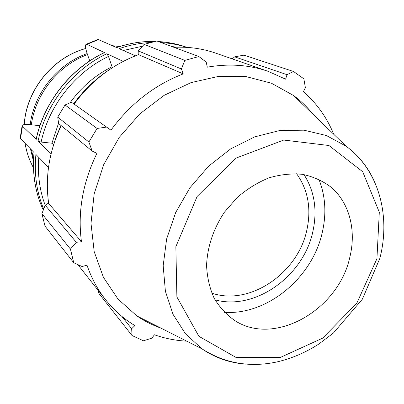 <?xml version="1.0" encoding="UTF-8"?>
<svg xmlns="http://www.w3.org/2000/svg" width="404" height="404" viewBox="0 0 404 404"><rect width="100%" height="100%" fill="white"/><g stroke="black" fill="none" stroke-linecap="round" stroke-linejoin="round"><path stroke-width="0.61" d="M36.143 139.234L22.447 126.189L22.21 125.331C23.2 124.432 26.447 124.26 31.946 124.826L39.895 125.73M22.134 125.659L20.24 137.789L20.508 138.638L22.447 126.189M154.909 41.44C142.122 41.178 129.381 43.228 116.68 47.591L98.47 39.627L97.556 39.653M89.749 60.883L87.431 54.358C85.597 48.98 85.118 45.662 85.981 44.39L86.926 44.329L98.47 39.627M48.515 167.382L35.921 154.454C34.042 173.957 36.628 192.163 43.682 209.065M34.027 152.51C32.073 173.23 35.158 192.43 43.279 210.11C35.199 192.471 32.138 173.301 34.098 152.586L20.508 138.638M51.086 153.773L38.042 141.203L41.127 142.062L51.944 143.203L53.54 144.672M113.034 67.256L112.044 66.761L108.479 56.439L106.873 53.712C72.851 69.746 45.874 103.954 38.042 141.203M123.215 61.398L106.873 53.712M36.193 139.425C43.955 102.444 70.72 68.503 104.515 52.601L104.298 52.621M104.515 52.601L86.926 44.329M135.486 55.808L119.124 48.657C129.487 45.076 139.925 43.041 150.445 42.541M87.511 54.58C58.519 65.18 35.537 93.824 31.345 124.765M31.492 149.909L33.537 159.126M108.151 70.508C94.824 79.467 83.34 90.572 73.705 103.828M60.933 125.412L56.05 137.087L52.313 149.071M112.044 66.761C95.304 75.109 81.305 87.128 70.049 102.813M58.565 123.134L51.944 143.203M87.163 53.581C57.59 63.958 34.093 93.188 30.179 124.654M30.451 148.844L33.461 161.156M74.073 104.091C91.274 80.785 112.756 64.307 138.516 54.656L138.123 53.278L138.34 50.939L144.122 44.379L156.898 41.001L198.859 56.54L206.227 62.11L207.287 67.175C228.917 63.408 249.233 64.807 268.226 71.382L285.598 79.174L287.022 74.69L293.536 71.498L244.006 55.151L234.663 56.843L287.022 74.69M173.952 47.319C188.577 46.611 202.449 48.536 215.559 53.086L268.226 71.382M41.91 213.66L70.437 249.066L73.74 262.741L45.026 226.119L41.91 213.66L45.187 205.227L47.278 203.742L48.682 203.429C44.925 177.27 49.101 151.338 61.206 125.639M65.034 104.974L97.081 128.457L88.895 142.016L92.152 151.046L58.615 123.513L57.732 117.104L65.034 104.974L71.432 102.227L110.928 130.174C130.416 103.752 154.525 84.986 183.249 73.882L181.396 68.988L184.815 60.393L144.122 44.379M97.081 128.457L106.641 127.078M48.682 203.429L81.457 241.708L76.311 242.304L45.187 205.227M70.437 249.066L76.311 242.304M73.74 262.741L82.083 266.529L86.996 265.186C91.456 278.179 97.718 289.769 105.777 299.96C114.1 310.393 123.806 318.933 134.896 325.584L131.669 328.73L132.027 335.512L98.914 293.435L97.894 289.996M131.669 328.73L121.705 316.251M232.239 58.878L234.663 56.843M333.76 134.295C326.952 117.64 316.837 103.424 303.419 91.657L305.368 87.618L303.864 78.831L293.536 71.498M215.009 299.824C255 311.009 303.495 276.195 312.837 231.674C317.519 210.363 314.58 191.334 304.015 174.584M296.612 173.73C308.065 189.85 311.484 208.605 306.868 229.992C297.965 273.205 249.702 306.262 211.767 293.112M224.397 312.337C267.382 315.282 312.403 277.679 322.306 232.366C326.594 213.59 325.467 195.915 318.923 179.336M312.868 114.13C307.287 107.1 300.864 100.904 293.602 95.536L271.417 83.209L246.122 76.608L218.872 76.321L191.047 82.603L164.16 95.329L139.733 113.938L119.185 137.471L103.717 164.615L94.172 193.804L90.996 223.382L94.208 251.722L103.444 277.361L117.998 299.081L136.936 315.979C144.385 321.074 152.348 325.099 160.827 328.058M198.859 56.54L184.815 60.393M92.152 151.046L96.904 153.368C82.684 182.719 77.538 212.166 81.457 241.708M132.027 335.512L143.42 340.794L151.833 338.163L154.429 334.785C164.837 338.446 175.604 340.572 186.739 341.163M88.895 142.016L57.732 117.104M138.34 50.939L181.396 68.988M138.516 54.656L183.249 73.882M349.854 257.111C356.52 230.285 349.409 202.384 330.639 186.855C322.326 180.724 312.908 176.548 302.384 174.316C291.435 173.326 280.245 174.523 268.801 177.912C257.505 182.542 246.955 189.087 237.158 197.546L224.387 212.241C213.297 229.063 207.358 246.809 206.57 265.473C207.136 277.391 209.681 288.355 214.221 298.369C219.786 307.575 226.826 315.095 235.345 320.928C275.513 346.455 338.805 309.338 349.854 257.111M158.449 41.577C168.246 42.142 177.614 44.026 186.552 47.223L186.986 47.379M186.85 47.374C178.634 44.687 170.069 43.092 161.161 42.582M123.341 50.5L142.531 46.172M171.447 46.389L176.174 47.223M41.127 142.062C48.864 105.631 75.225 72.2 108.479 56.439M45.177 205.257C39.577 190.289 37.451 174.336 38.799 157.414M25.053 143.304C26.507 152.066 29.31 160.221 33.461 167.771C29.33 160.231 26.543 152.096 25.093 143.344M24.28 124.614C26.295 90.137 52.873 57.368 85.8 48.52M112.342 45.692L119.599 46.556L112.307 45.677M374.861 182.462C368.397 167.675 358.797 155.575 346.051 146.157L326.402 135.537L303.919 130.174L279.639 130.548L254.773 136.84L230.654 148.894L208.626 166.165L189.951 187.764L175.695 212.504L166.625 238.986L163.171 265.731L165.403 291.284L173.033 314.337L185.492 333.805L201.985 348.869C215.069 357.808 229.654 362.898 245.738 364.14M376.932 258.732L356.833 303.167L322.67 338.138L279.997 357.601L235.992 357.424L198.909 336.31L176.891 296.955L175.856 246.682L197.117 196.47L236.148 158.05L283.709 140.057L328.942 145.506L362.686 171.725L379.305 212.191L376.932 258.732M97.551 39.642L86.305 44.228M116.594 47.551C129.331 43.183 142.127 41.142 154.974 41.425M158.403 41.556C168.21 42.132 177.593 44.021 186.552 47.223M36.148 139.208C43.925 102.323 70.564 68.534 104.277 52.626M24.225 124.619C26.199 90.087 52.778 57.307 85.794 48.475M293.602 95.536L346.051 146.157C379.275 170.655 390.794 216.196 379.831 258.419L362.378 299.162L333.386 333.058L318.812 344.056C305.384 352.687 291.208 358.696 276.291 362.085C249.354 367.665 224.589 363.257 201.985 348.869L136.936 315.979M77.78 264.58L105.777 299.96"/></g></svg>
